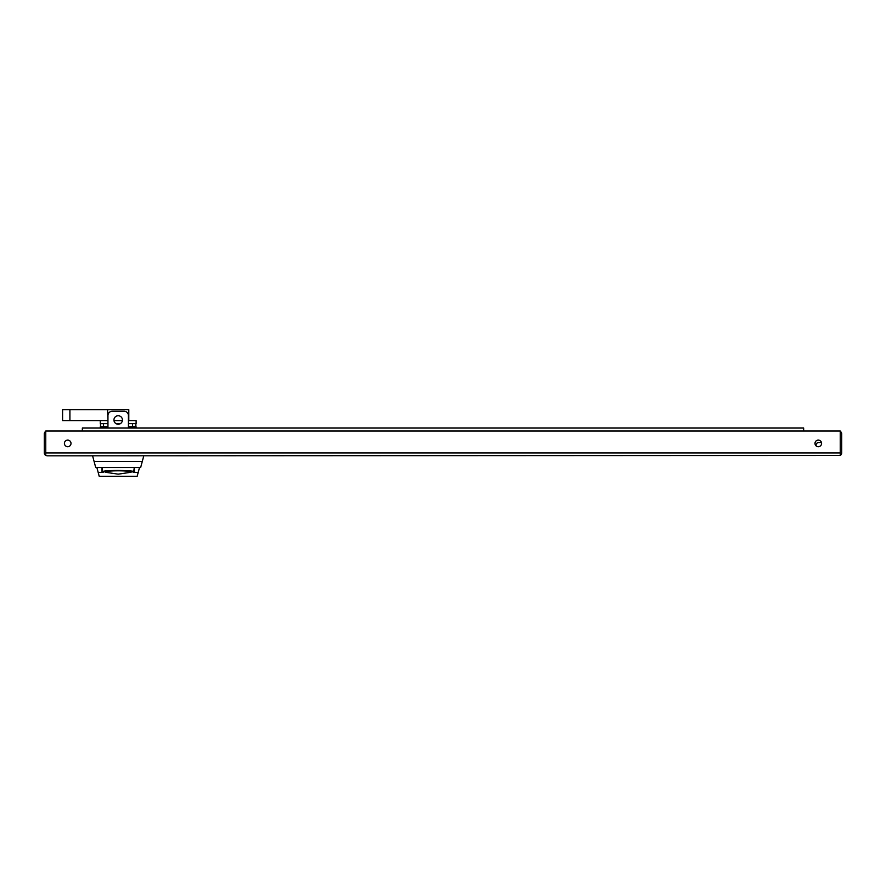 <?xml version="1.0" encoding="UTF-8"?>
<svg xmlns="http://www.w3.org/2000/svg" width="886" height="886" viewBox="0 0 886 886"><rect width="100%" height="100%" fill="white"/><g stroke="black" fill="none" stroke-linecap="round" stroke-linejoin="round"><path stroke-width="1.33" d="M814.998 443.399A3.289 3.289 0 0 1 818.287 440.109A3.289 3.289 0 0 1 821.577 443.399A3.289 3.289 0 0 1 818.287 446.699A3.289 3.289 0 0 1 814.998 443.399M64.423 443.399A3.289 3.289 0 0 1 67.713 440.109A3.289 3.289 0 0 1 71.002 443.399A3.289 3.289 0 0 1 67.713 446.699A3.289 3.289 0 0 1 64.423 443.399M113.94 419.997A4.242 4.242 0 0 1 118.192 415.744A4.242 4.242 0 0 1 122.434 419.997A4.242 4.242 0 0 1 118.192 424.239A4.242 4.242 0 0 1 113.94 419.997M128.426 428.038L128.426 415.6A4.386 4.386 0 0 0 124.04 411.215L112.334 411.215A4.386 4.386 0 0 0 107.948 415.6L107.948 428.038M82.343 430.961L45.762 430.961L45.762 455.448L47.224 455.836L840.238 455.448L840.238 430.961L803.657 430.961L803.657 428.038L82.343 428.038L82.343 430.961L803.657 430.961M816.095 444.883L816.095 445.857L816.095 444.883A2.193 2.193 0 0 1 818.287 442.69A2.193 2.193 0 0 0 816.095 444.883M821.499 442.69L818.287 442.69L821.499 442.69M840.238 431.36A2.924 2.924 0 0 1 841.7 433.896L841.7 450.719M841.7 433.896L841.7 452.912A2.924 2.924 0 0 1 840.238 455.448M44.688 432.434L45.762 431.36A2.924 2.924 0 0 0 44.3 433.896L44.3 452.912A2.924 2.924 0 0 0 45.762 455.448M136.112 428.038L136.112 426.842L128.426 426.842M107.948 426.842L100.262 426.842L100.262 428.038M100.506 426.842L100.506 423.619L103.551 423.619L103.551 426.842M132.523 423.608L132.523 426.531L135.746 426.531L135.868 423.619L135.868 426.842M107.948 420.684L107.583 409.709L128.791 409.709L128.791 420.684L136.112 420.684L136.112 423.608L128.426 423.608M120.407 423.608L115.966 423.608M107.948 423.608L100.262 423.608L100.262 420.684M122.379 420.684L114.006 420.684M107.583 409.709L62.585 409.709L62.585 420.684L69.905 420.684L69.905 409.709M107.583 420.684L69.905 420.684M94.082 461.385L142.303 461.385L140.653 467.52L95.721 467.52L92.587 455.814M143.787 455.814L142.303 461.385M103.363 472.183L102.676 471.784C101.99 469.768 140.453 470.256 133.011 472.183L138.172 472.515L137.164 476.291L99.21 476.291L98.202 472.515L103.363 472.183L102.676 471.784L102.089 467.52M134.284 467.52L133.697 471.817L133.011 472.183M105.057 472.028A13.5 1.174 0 0 1 104.747 471.861A13.5 1.174 0 0 1 104.692 471.751A13.5 1.174 0 0 1 118.192 470.577A13.5 1.174 0 0 1 131.626 471.861A13.5 1.174 0 0 1 131.316 472.028M96.862 467.52L98.202 472.515M139.512 467.52L138.172 472.515M45.762 452.912L840.238 452.912M105.024 471.961A13.157 1.152 180 0 0 105.545 472.271L118.192 474.165L130.84 472.271A13.157 1.152 180 0 0 118.192 470.809A13.157 1.152 180 0 0 105.024 471.961M101.979 467.52L101.979 472.183M134.395 467.52L134.395 472.183M104.747 471.861L105.545 472.271M130.84 472.271L131.626 471.861"/></g></svg>
